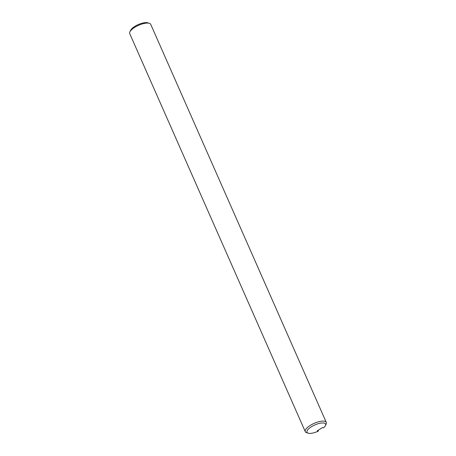<?xml version="1.0" encoding="UTF-8"?>
<svg xmlns="http://www.w3.org/2000/svg" width="456" height="456" viewBox="0 0 456 456"><rect width="100%" height="100%" fill="white"/><g stroke="black" fill="none" stroke-linecap="round" stroke-linejoin="round"><path stroke-width="0.68" d="M318.237 431.188L317.211 430.892L322.54 427.546L323.566 427.842A10.123 3.545 156.2 0 0 325.419 425.602A10.123 3.545 156.2 0 0 324.284 423.157A10.123 3.545 156.2 0 0 311.448 426.73A10.123 3.545 156.2 0 0 308.233 433.183A10.123 3.545 156.2 0 0 308.296 433.2A10.123 3.545 156.2 0 0 318.237 431.188L318.379 430.156M325.419 425.602L326.125 424.103A11.474 4.018 156.2 0 0 326.279 422.393A11.474 4.018 156.2 0 0 324.843 421.333A11.474 4.018 156.2 0 0 312.126 424.331A11.474 4.018 156.2 0 0 305.281 431.655A11.474 4.018 156.2 0 0 306.649 432.693A11.474 4.018 156.2 0 0 306.717 432.71M326.279 422.393L150.719 24.345A11.474 4.018 156.2 0 0 149.351 23.307A11.474 4.018 156.2 0 0 149.283 23.29A11.474 4.018 156.2 0 0 138.533 25.331A11.474 4.018 156.2 0 0 129.874 31.897A11.474 4.018 156.2 0 0 129.721 33.607L305.281 431.655M147.829 22.84A10.123 3.545 156.2 0 0 147.767 22.817A10.123 3.545 156.2 0 0 147.704 22.8A10.123 3.545 156.2 0 0 138.219 24.601A10.123 3.545 156.2 0 0 130.581 30.398L129.874 31.897M308.233 433.183L306.649 432.693M147.767 22.817L149.351 23.307"/></g></svg>
